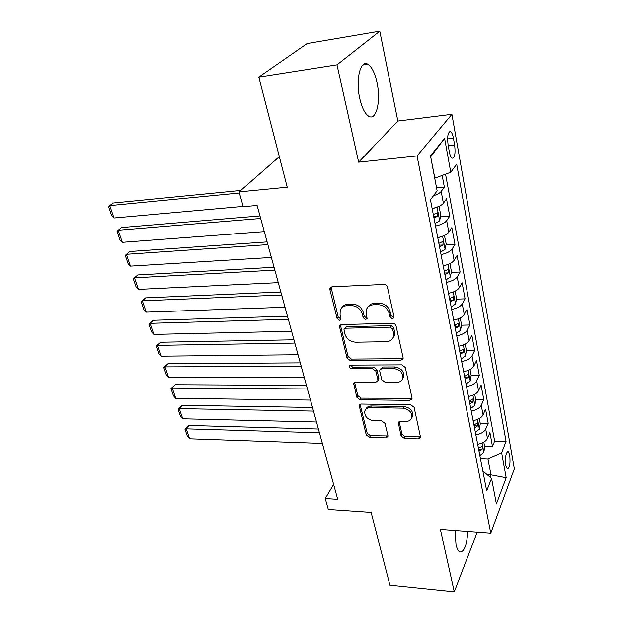 <?xml version="1.0" encoding="UTF-8"?>
<svg xmlns="http://www.w3.org/2000/svg" width="623" height="623" viewBox="0 0 623 623"><rect width="100%" height="100%" fill="white"/><g stroke="black" fill="none" stroke-linecap="round" stroke-linejoin="round"><path stroke-width="0.93" d="M392.404 318.797L393.985 317.714L394.024 316.819L387.436 287.156C386.875 285.451 385.676 284.547 383.846 284.454L332.004 286.775L329.956 288.161L329.886 289.656L337.09 318.454L339.496 320.269L340.937 319.311L340.057 314.654L340.236 310.145C341.373 307.412 343.584 305.924 346.879 305.698L351.115 305.55C356.745 305.893 360.468 308.704 362.274 313.969L363.162 317.707L365.6 319.544L367.111 318.524L366.269 313.852L366.441 309.514C367.601 306.602 369.922 305.021 373.418 304.772L377.764 304.624C383.534 304.966 387.311 307.809 389.079 313.151L389.928 316.936L392.404 318.797M367.882 307.131C369.213 304.764 371.401 303.479 374.454 303.292L378.792 303.136C384.555 303.479 388.316 306.314 390.084 311.648L390.933 315.425L393.401 317.278L394.063 317.146M455.031 530.5L456.028 544.564C456.932 548.606 458.146 551.075 459.681 551.97C464.034 552.437 466.752 545.592 467.85 531.45M377.04 82.719C374.906 73.023 371.861 66.863 367.889 64.231C360.468 59.216 355.398 79.658 359.736 98.372C361.947 107.896 364.961 113.869 368.777 116.291C376.339 121.08 381.097 100.973 377.04 82.719M509.746 455.047L508.259 451.449C505.876 452.306 505.058 456.963 505.806 465.42L507.286 468.971C509.676 468.083 510.494 463.442 509.746 455.047M401.111 435.968L404.413 438.46L418.368 438.896L420.595 437.517L414.124 407.341L410.744 404.786L361.184 404.062L359.144 405.332L366.238 434.924L369.478 437.377L385.785 437.883L387.895 436.598L387.911 435.57L384.991 423.367L381.697 420.875L373.52 420.689C367.274 419.528 364.369 416.32 364.798 411.055C365.646 408.828 367.492 407.691 370.327 407.629L402.902 408.158C409.186 409.241 412.169 412.418 411.842 417.698C410.978 420.136 409.007 421.374 405.923 421.428L400.449 421.304L398.284 422.651L401.111 435.968L402.022 434.278L405.316 436.77L420.657 436.848M336.981 64.8L358.653 162.167L397.856 121.064L379.789 31.15L336.981 64.8L258.794 77.088L287.219 187.219L239.123 191.907L243.274 206.696L257.104 205.458L337.705 499.366L325.245 498.587L328.305 509.489L371.137 512.418L389.912 585.184L454.292 591.85L477.202 532.143M358.653 162.167L417.06 155.945L490.768 533.156L440.391 529.41L454.292 591.85M400.791 360.265L403.042 358.77L403.081 357.602L396.041 325.93C395.504 324.279 394.328 323.392 392.521 323.267L341.404 324.575L339.356 325.93L347.011 358.085L350.375 360.631L400.791 360.265L401.742 358.677L403.136 358.295M405.269 367.469L412.021 397.871L411.998 398.93L409.755 400.371L360.117 399.756L356.808 397.256L353.7 383.503L355.749 382.211L375.724 382.281L377.857 380.91L377.888 379.75L375.856 371.183L372.461 368.621L351.567 368.684C349.869 368.388 349.098 367.508 349.246 366.036L350.679 365.117L401.819 364.86L405.269 367.469M258.794 77.088L307.108 43.54L379.789 31.15M484.569 446.138L492.482 446.403L489.927 432.611L487.482 438.428L485.73 429.076C484.242 431.941 480.956 433.888 475.871 434.909M480.201 423.118L488.198 423.297L485.574 409.163L483.066 414.863L481.268 405.277C479.749 408.088 476.416 410.02 471.268 411.071M475.723 399.53L483.798 399.623L481.112 385.139L478.542 390.714L476.696 380.887C475.139 383.643 471.751 385.551 466.549 386.626M471.136 375.365L479.297 375.365L476.54 360.515L473.901 365.958L472.008 355.881C470.412 358.568 466.977 360.468 461.705 361.566M466.409 350.593L474.679 350.492L471.852 335.267L469.142 340.571L467.203 330.237C465.56 332.853 462.079 334.73 456.737 335.859M454.712 325.354L455.374 325.338M461.495 325.19L469.944 324.996L467.048 309.382L464.26 314.529L462.266 303.923C460.592 306.461 457.048 308.315 451.644 309.483M449.697 299.39L450.133 299.375M456.457 299.149L465.093 298.838L462.118 282.811L459.244 287.803L457.204 276.916C455.483 279.377 451.885 281.214 446.411 282.414M451.278 272.43L460.109 271.994L457.056 255.555L454.105 260.367L452.01 249.184C450.242 251.567 446.582 253.374 441.045 254.612M445.959 245.01L454.992 244.442L451.862 227.566L448.825 232.192L446.668 220.713C444.853 223.003 441.139 224.786 435.532 226.056M440.484 216.866L449.744 216.158L446.52 198.823L443.397 203.254C441.551 205.489 437.805 207.257 432.144 208.549M448.101 145.05L449.323 151.825C449.977 155.228 450.873 157.354 452.018 158.211C454.743 158.203 455.615 153.788 454.634 144.957L453.443 138.259C452.789 134.802 451.877 132.621 450.709 131.718C447.968 131.687 447.096 136.126 448.101 145.05M417.06 155.945L451.909 114.321L514.38 468.8L490.768 533.156M492.482 446.403L494.654 441.084L506.071 441.434L456.706 164.192L450.764 172.26L434.729 178.194M506.071 441.434L501.647 452.719L506.195 477.748L496.399 503.984L491.57 478.448L486.688 490.901L430.462 199.843L437.12 190.802L430.501 155.828L444.612 138.353L450.764 172.26M436.552 187.811L444.347 187.102L441.185 191.456C439.931 193.06 437.354 194.493 433.468 195.77M449.744 216.158L446.668 220.713M454.992 244.442L452.01 249.184M460.109 271.994L457.204 276.916M465.093 298.838L462.266 303.923M469.944 324.996L467.203 330.237M474.679 350.492L472.008 355.881M479.297 375.365L476.696 380.887M483.798 399.623L481.268 405.277M488.198 423.297L485.73 429.076M494.654 441.084L445.554 174.199M444.347 187.102L442.182 175.452M487.303 474.718L490.994 474.897L487.965 458.878L480.442 458.583M434.838 178.186L430.688 156.809M397.856 121.064L451.909 114.321M333.609 484.445L325.245 498.587M279.33 156.669L239.123 191.907M490.099 477.163L490.994 474.897L506.195 477.748M482.841 470.988L491.57 478.448M437.751 237.565C443.335 236.312 447.026 234.521 448.825 232.192M443.21 265.819C448.724 264.596 452.353 262.781 454.105 260.367M448.521 293.324C453.965 292.14 457.539 290.295 459.244 287.803M453.7 320.121C459.073 318.968 462.593 317.099 464.26 314.529M458.746 346.224L458.738 346.224C464.049 345.103 467.515 343.218 469.142 340.571M463.652 371.666C468.901 370.576 472.32 368.676 473.901 365.958M468.449 396.477C473.636 395.418 477 393.495 478.542 390.714M473.122 420.673C478.246 419.637 481.563 417.706 483.066 414.863M477.685 444.285C482.747 443.272 486.01 441.325 487.482 438.428M487.965 458.878L501.647 452.719M430.773 156.692L444.612 138.353M341.747 307.793C343.032 305.597 345.111 304.406 347.977 304.234L352.197 304.086C357.82 304.421 361.527 307.225 363.334 312.481L364.214 316.211L366.651 318.041M331 287.024L338.196 316.975L340.594 318.781M340.345 324.832L348.062 356.543L351.427 359.082L401.742 358.677M392.638 329.014L390.177 327.161L345.376 328.22L343.935 329.17L344.846 333.951C346.645 339.044 350.29 341.793 355.788 342.206L386.244 341.708C389.858 341.513 392.241 339.917 393.378 336.903L393.518 332.939L392.638 329.014L393.627 327.48L391.174 325.634L390.177 327.161M344.379 328.555L346.458 326.725L391.174 325.634M393.113 337.596L394.359 335.353L394.499 331.405L393.518 332.939M393.627 327.48L394.499 331.405M354.627 382.46L357.82 395.652L361.122 398.152L412.076 398.354M377.951 380.38L378.839 379.314L378.877 378.153L376.853 369.595L373.465 367.04L352.61 367.126L351.567 368.684M350.227 365.171L352.61 367.126M396.882 382.358C399.935 382.257 401.921 380.965 402.824 378.48C403.245 372.904 400.207 369.595 393.728 368.551L381.954 368.59L379.796 369.992L379.757 371.176L381.782 379.757L385.162 382.312L396.882 382.358M402.754 378.706L403.766 376.868C404.187 371.3 401.157 367.998 394.694 366.955L393.728 368.551M380.279 369.213L382.935 367.002L394.694 366.955M399.125 421.607L402.022 434.278M411.834 417.737L412.745 416.024C413.072 410.752 410.098 407.582 403.821 406.508L402.902 408.158M365.826 409.327C366.698 407.169 368.528 406.056 371.308 406.001L403.821 406.508M360.055 404.304L367.204 433.265L370.444 435.718L387.965 435.944M240.743 190.49L113.269 203.012L109.71 205.621L239.442 193.037M243.196 206.415L113.954 218.003L111.587 215.613L108.62 206.968L109.71 205.621L113.954 218.003M434.854 207.872L432.237 209.001M259.978 215.94L121.625 227.535L118.152 230.237L260.679 218.486M438.39 206.626L439.145 206.781L440.796 215.465L439.612 220.846L435.049 223.564M264.284 231.631L122.295 242.339L119.935 239.925L117.038 231.476L118.152 230.237L122.295 242.339M433.982 218.05L437.541 216.321L437.486 212.692L433.304 214.561M439.869 237.067L437.821 237.924M267.103 241.911L129.794 251.513L126.399 254.301L267.843 244.621M444.417 235.432L446.193 243.912L445.048 249.325L440.554 252.097M271.363 257.455L130.448 266.13L128.097 263.685L125.262 255.43L126.399 254.301L130.448 266.13M439.519 246.731L443.023 244.971L442.992 241.428L438.865 243.336M444.76 265.468L443.257 266.076M274.05 267.267L137.784 274.945L134.459 277.827L274.836 270.125M449.931 263.622L451.449 271.612L450.336 277.048L445.928 279.875M278.271 282.647L138.423 289.399L136.079 286.93L133.306 278.855L134.459 277.827L138.423 289.399M444.915 274.657L448.358 272.866L448.35 269.393L444.277 271.348M449.533 293.114L448.552 293.495M280.841 292.016L145.587 297.872L142.348 300.831L281.666 295.022M455.156 291.136L456.566 298.588L455.491 304.047L451.153 306.937M285.023 307.248L146.226 312.146L143.89 309.654L141.18 301.758L145.587 297.872M450.172 301.851L453.56 300.037L453.567 296.634L449.549 298.619M141.18 301.758L142.348 300.831L146.226 312.146M454.19 320.02L453.715 320.199M287.468 316.188L153.227 320.292L150.057 323.337L288.332 319.334M460.241 317.932L461.557 324.887L460.506 330.361L456.246 333.297M291.611 331.272L153.85 334.403L151.529 331.888L148.874 324.162L153.227 320.292M455.288 328.337L458.621 326.507L458.653 323.166L454.681 325.198M148.874 324.162L150.057 323.337L153.85 334.403M293.947 339.8L160.703 342.237L157.603 345.352L294.843 343.078M465.194 344.052L466.425 350.515L465.397 356.006L461.207 358.988M298.043 354.744L161.318 356.177L158.997 353.646L156.404 346.084L160.703 342.237M460.272 354.16L463.559 352.299L463.605 349.028L459.681 351.092M156.404 346.084L157.603 345.352L161.318 356.177M300.27 362.874L168.023 363.707L164.986 366.892L301.205 366.277M470.022 369.509L471.167 375.505L470.17 381.011L466.043 384.041M304.336 377.67L168.623 377.491L166.318 374.945L163.771 367.539L168.023 363.707M465.132 379.329L468.371 377.452L468.434 374.236L464.556 376.339M163.771 367.539L164.986 366.892L168.623 377.491M306.461 385.427L175.18 384.726L172.213 387.981L307.419 388.947M474.734 394.328L475.793 399.888L474.827 405.402L470.762 408.462M310.48 400.083L175.772 398.354L173.474 395.792L170.982 388.542L175.18 384.726M469.874 403.868L473.067 401.975L473.137 398.821L469.314 400.955M170.982 388.542L172.213 387.981L175.772 398.354M312.505 407.473L182.196 405.308L179.292 408.626L313.501 411.102M479.328 418.531L480.302 423.671L479.36 429.192L475.365 432.292M316.484 421.997L182.773 418.788L180.483 416.203L178.046 409.109L182.196 405.308M474.5 427.814L477.646 425.906L477.732 422.807L473.955 424.972M178.046 409.109L179.292 408.626L182.773 418.788M318.415 429.029L189.057 425.462L186.222 428.842L319.443 432.767M483.806 442.151L484.71 446.886L483.791 452.415L479.858 455.553M322.364 443.42L189.633 438.794L187.352 436.193L184.969 429.247L189.057 425.462M479.017 451.177L482.109 449.253L482.21 446.208L478.48 448.404M184.969 429.247L186.222 428.842L189.633 438.794M443.397 203.254L441.185 191.456M447.602 138.921L453.443 138.259M448.21 145.665L454.634 144.957M390.084 311.648L389.079 313.151M378.792 303.136L377.764 304.624M374.454 303.292L373.418 304.772M364.214 316.211L363.162 317.707M363.334 312.481L362.274 313.969M352.197 304.086L351.115 305.55M347.977 304.234L346.879 305.698M338.196 316.975L337.09 318.454M331.023 288.231L329.886 289.656M390.933 315.425L389.928 316.936M351.427 359.082L350.375 360.631M348.062 356.543L347.011 358.085M340.399 325.806L339.309 327.301M346.458 326.725L345.376 328.22M410.666 398.72L409.755 400.371M361.122 398.152L360.117 399.756M357.82 395.652L356.808 397.256M354.697 383.122L353.669 384.703M378.877 378.153L377.888 379.75M376.853 369.595L375.856 371.183M373.465 367.04L372.461 368.621M382.935 367.002L381.954 368.59M399.179 422.02L398.261 423.687M371.308 406.001L370.327 407.629M386.719 436.209L385.785 437.883M370.444 435.718L369.478 437.377M367.204 433.265L366.238 434.924M360.117 404.857L359.121 406.476M419.248 437.19L418.368 438.896M405.316 436.77L404.413 438.46M439.643 220.713L437.058 207.155M433.701 216.609L437.541 216.321M445.079 249.184L442.595 236.195M439.231 245.205L443.023 244.971M450.367 276.908L447.992 264.456M444.604 273.053L448.358 272.866M455.514 303.915L453.24 291.985M449.845 300.169L453.56 300.037M460.537 330.221L458.357 318.789M454.946 326.592L458.621 326.507M465.428 355.873L463.333 344.908M459.922 352.338L463.559 352.299M470.194 380.871L468.192 370.366M464.774 377.445L468.371 377.452M474.851 405.262L472.927 395.192M469.501 401.928L473.067 401.975M479.391 429.052L477.545 419.404M474.119 425.82L477.646 425.906M483.814 452.275L482.054 443.023M478.62 449.128L482.109 449.253M362.703 65.033L367.889 64.231M507.535 451.426L508.259 451.449M449.238 131.889L450.709 131.718M330.743 287.18L329.956 288.161M340.002 325.042L339.356 325.93M394.359 335.353L393.378 336.903M354.183 382.763L353.7 383.503M378.839 379.314L377.857 380.91M349.612 365.491L349.246 366.036M403.766 376.868L402.824 378.48M398.634 422.005L398.284 422.651M412.745 416.024L411.842 417.698M359.564 404.646L359.144 405.332M437.035 212.731L437.486 212.692M442.571 241.451L442.992 241.42M447.96 269.416L448.35 269.393"/></g></svg>
